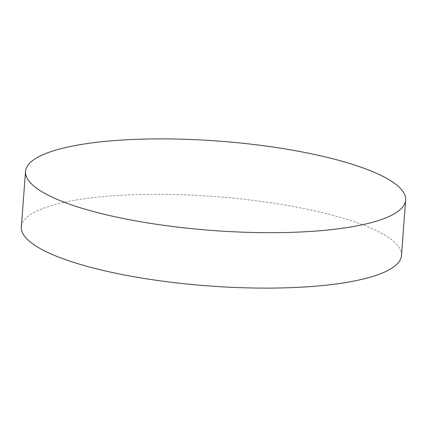 <?xml version="1.0" encoding="UTF-8"?>
<svg xmlns="http://www.w3.org/2000/svg" width="427" height="427" viewBox="0 0 427 427"><rect width="100%" height="100%" fill="white"/><g stroke="black" fill="none" stroke-linecap="round" stroke-linejoin="round"><path stroke-width="0.32" stroke-dasharray="2.13 1.6" d="M401.481 255.501A190.602 44.798 4.3 0 0 297.352 207.25A190.602 44.798 4.3 0 0 21.35 226.918"/><path stroke-width="0.64" d="M129.648 219.75A190.602 44.798 4.3 0 0 405.65 200.082A190.602 44.798 4.3 0 0 301.521 151.825A190.602 44.798 4.3 0 0 25.519 171.499A190.602 44.798 4.3 0 0 129.648 219.75M25.519 171.499L21.35 226.918A190.602 44.798 4.3 0 0 125.479 275.175A190.602 44.798 4.3 0 0 401.481 255.501L405.65 200.082"/></g></svg>
